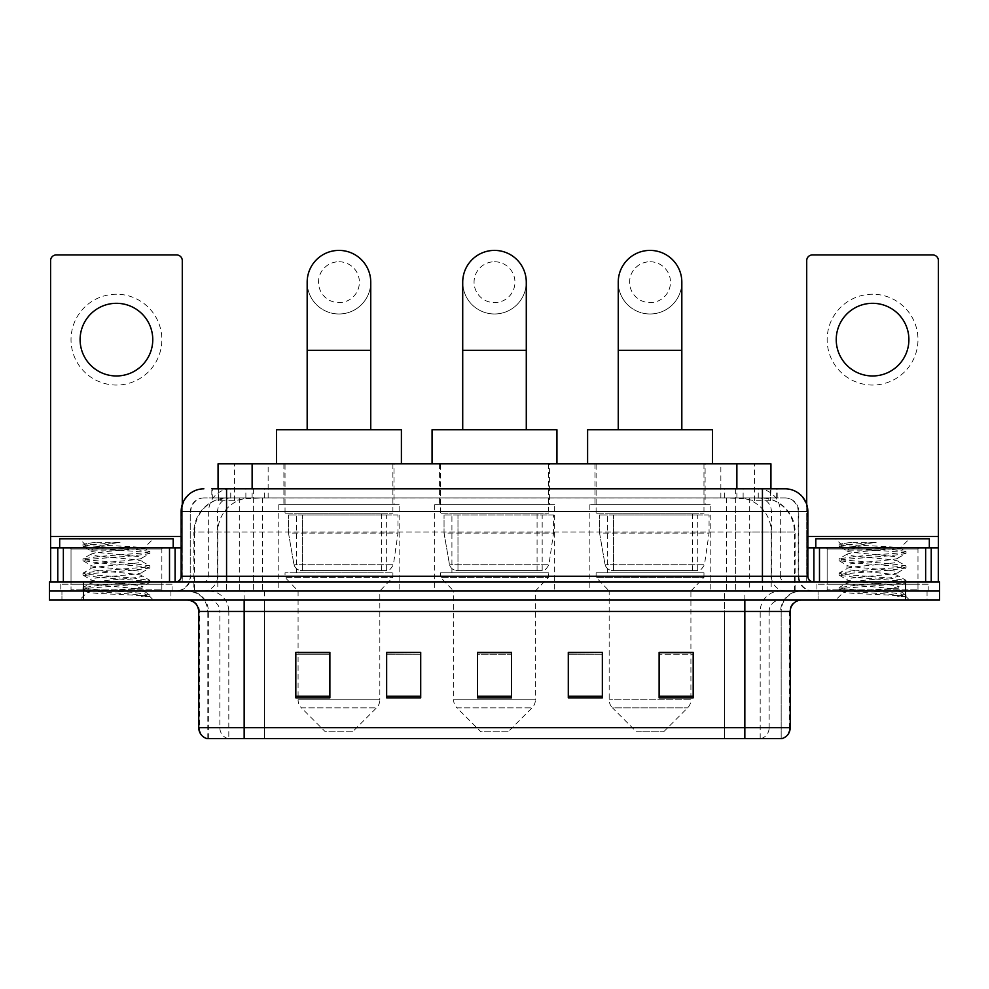 <?xml version="1.0" encoding="UTF-8"?>
<svg xmlns="http://www.w3.org/2000/svg" width="989" height="989" viewBox="0 0 989 989"><rect width="100%" height="100%" fill="white"/><g stroke="black" fill="none" stroke-linecap="round" stroke-linejoin="round"><path stroke-width="0.74" stroke-dasharray="4.95 3.71" d="M710.213 504.724L589.864 504.724L710.213 504.724L710.213 591.002L589.864 591.002L710.213 591.002M589.864 504.724L589.864 591.002M554.668 504.724L434.332 504.724L554.668 504.724L554.668 591.002L434.332 591.002L554.668 591.002M434.332 504.724L434.332 591.002M399.136 504.724L278.787 504.724L399.136 504.724L399.136 591.002L278.787 591.002L399.136 591.002M278.787 504.724L278.787 591.002M760.158 497.912L749.106 497.912L766.067 498.32C770.344 499.593 771.791 500.409 770.419 500.755L754.397 500.755L745.273 498.79L726.482 497.949L262.518 497.949L243.727 498.79L234.603 500.755L218.581 500.755L218.062 488.826M770.938 463.841L218.062 463.841M764.126 498.048A34.059 34.059 0 0 1 795.119 531.971L795.119 591.002L193.881 591.002L795.119 591.002M218.062 500.533L224.874 498.048L239.894 497.912L228.842 497.912M224.874 498.048A34.059 34.059 0 0 0 193.881 531.971L194.573 531.971L194.573 591.002M394.018 463.841L283.892 463.841L394.018 463.841L394.018 504.724L283.892 504.724L394.018 504.724M283.892 463.841L283.892 504.724M549.563 463.841L439.437 463.841L549.563 463.841L549.563 504.724L439.437 504.724L549.563 504.724M439.437 463.841L439.437 504.724M705.108 463.841L594.982 463.841L705.108 463.841L705.108 504.724L594.982 504.724L705.108 504.724M594.982 463.841L594.982 504.724M770.938 488.826L770.419 500.755L770.419 463.841M239.894 497.912L749.106 497.912M226.568 488.826L762.432 488.826M211.807 497.912L777.193 497.912L211.807 497.912L211.807 488.826L231.03 488.826A22.71 22.364 -90 0 0 208.667 511.536L208.667 576.241L181.148 576.241M785.142 497.912L203.858 497.912L785.142 497.912A13.623 13.623 0 0 1 798.766 511.536L798.766 576.241L208.667 576.241A5.674 5.588 90 0 1 203.079 581.915L813.527 581.915L203.079 581.915M181.148 511.536L798.766 511.536L190.234 511.536L190.234 576.241A14.761 14.761 0 0 1 175.473 591.002L813.527 591.002L175.473 591.002M917.977 547.857L827.15 547.857L917.977 547.857L917.977 581.915L827.15 581.915L917.977 581.915L917.977 591.002L827.15 591.002L917.977 591.002L917.977 584.19L827.15 584.19L917.977 584.19M827.15 547.857L827.15 584.19M161.85 547.857L71.023 547.857L161.85 547.857L161.85 581.915L71.023 581.915L161.85 581.915L161.85 591.002L71.023 591.002L161.85 591.002L161.85 584.19L71.023 584.19L161.85 584.19M71.023 547.857L71.023 584.19M905.491 600.088L49.45 600.088L49.45 581.915L939.55 581.915L939.55 591.002L905.491 591.002L939.55 591.002L939.55 600.088L905.491 600.088L905.491 591.002L83.509 591.002L905.491 591.002L905.491 581.915M49.45 591.002L83.509 591.002L49.45 591.002M777.193 497.912L777.193 488.826L212.326 488.826L212.326 497.912M735.618 488.826L735.618 511.536L807.16 511.536A22.71 22.364 90 0 0 784.796 488.826L231.03 488.826M170.936 591.002L170.936 600.088L61.936 600.088L170.936 600.088L61.936 600.088L170.936 600.088L170.936 591.002L61.936 591.002L61.936 600.088L61.936 591.002L170.936 591.002M927.064 591.002L927.064 600.088L818.064 600.088L927.064 600.088L818.064 600.088L927.064 600.088L927.064 591.002L818.064 591.002L818.064 600.088L818.064 591.002L927.064 591.002M172.061 584.19L60.799 584.19L172.061 584.19L172.061 591.002L60.799 591.002L172.061 591.002M60.799 584.19L60.799 591.002M928.201 584.19L816.939 584.19L928.201 584.19L928.201 591.002L816.939 591.002L928.201 591.002M816.939 584.19L816.939 591.002M207.826 738.598L207.826 611.437L228.805 611.437L228.805 738.598L781.174 738.598L781.174 611.437A20.435 20.435 0 0 1 801.609 591.002L187.391 591.002L801.609 591.002M744.841 600.088L187.391 600.088L744.841 600.088M206.924 738.598L782.076 738.598M827.15 591.002L917.977 591.002L827.15 591.002M71.023 591.002L161.85 591.002L71.023 591.002M659.119 652.653L693.178 652.653L693.178 697.838L693.178 652.419L693.178 697.838L659.119 697.838L659.119 652.653L659.119 697.838L693.178 697.838L693.178 652.876L693.178 697.838L693.178 654.236L659.119 654.236L659.119 652.419L659.119 697.838L659.119 652.419L693.178 652.419L659.119 652.419L690.915 652.419L690.915 591.002L609.175 591.002L609.175 699.829A11.349 11.349 0 0 0 612.488 707.864L687.59 707.864L612.488 707.864L636.421 731.786L663.668 731.786L636.421 731.786M602.35 696.256L602.35 652.419L602.35 697.838L568.292 697.838L568.292 652.653L568.292 697.838L602.35 697.838L602.35 652.876L602.35 697.838L602.35 654.236L568.292 654.236L568.292 652.419L568.292 697.838L568.292 652.653L568.292 697.838L568.292 654.236L602.35 654.236L602.35 652.653L602.35 696.256L568.292 696.256L568.292 697.838L602.35 697.838L602.35 652.653L568.292 652.653L568.292 696.256M329.881 652.653L295.822 652.653L295.822 697.838L329.881 697.838L329.881 652.419L329.881 697.838L295.822 697.838L295.822 652.653L295.822 697.838L329.881 697.838L329.881 652.876L329.881 697.838L329.881 654.236L295.822 654.236L295.822 697.838L295.822 652.653L295.822 697.838L295.822 654.236L329.881 654.236L329.881 652.419L295.822 652.419L329.881 652.419L298.085 652.419L298.085 591.002L285.03 577.378L392.893 577.378L285.03 577.378L285.03 572.841L392.893 572.841L285.03 572.841M420.708 696.256L420.708 652.419L420.708 697.838L386.65 697.838L386.65 652.653L386.65 697.838L420.708 697.838L420.708 652.876L420.708 697.838L420.708 654.236L386.65 654.236L386.65 652.419L386.65 697.838L386.65 652.653L386.65 697.838L386.65 654.236L420.708 654.236L420.708 652.653L420.708 696.256L386.65 696.256L386.65 697.838L420.708 697.838L420.708 652.653L386.65 652.653L386.65 696.256M511.536 696.256L511.536 652.419L511.536 697.838L477.464 697.838L477.464 652.653L477.464 697.838L511.536 697.838L511.536 652.876L511.536 697.838L511.536 654.236L477.464 654.236L477.464 697.838L477.464 652.419L511.536 652.419L477.464 652.419L511.536 652.419L511.536 696.256L477.464 696.256M420.708 652.419L386.65 652.419L420.708 652.419M602.35 652.419L568.292 652.419L602.35 652.419M780.618 738.598L724.418 738.598L724.418 727.694L264.582 727.694L264.582 738.598L244.159 738.598L244.159 611.437L207.826 611.437C206.614 599.025 199.803 592.213 187.391 591.002M511.536 654.236L511.536 652.876L511.536 654.236L477.464 654.236L477.464 697.838L511.536 697.838L511.536 654.236M693.178 654.236L693.178 652.876L693.178 654.236L659.119 654.236L659.119 697.838L693.178 697.838L693.178 654.236M511.536 652.653L477.464 652.653M162.987 591.002L69.885 591.002L162.987 591.002A1.137 1.137 0 0 1 161.85 589.864L71.023 589.864L161.85 589.864L161.85 548.994A1.137 1.137 0 0 1 162.987 547.857L69.885 547.857L162.987 547.857M69.885 591.002A1.137 1.137 0 0 0 71.023 589.864L71.023 548.994A1.137 1.137 0 0 0 69.885 547.857M173.199 547.857L59.674 547.857L173.199 547.857M133.243 588.727C117.493 589.877 87.18 591.014 87.465 592.04C84.584 593.66 148.807 595.131 149.846 596.54L133.169 594.253L99.704 591.855L82.977 589.444L87.452 588.245L133.169 584.647L149.685 582.484L142.095 586.749L142.095 588.727L133.243 588.727L142.095 586.749C143.665 584.351 89.208 581.94 90.778 579.542C89.208 577.131 143.665 574.72 142.095 572.322C143.665 569.924 89.208 567.513 90.778 565.115C89.208 562.716 143.665 560.306 142.095 557.907L142.095 561.517C143.665 559.119 89.208 556.708 90.778 554.31C93.275 552.938 103.845 551.553 122.5 550.131L144.023 548.203C146.768 546.558 83.113 545.05 84.275 543.641L79.417 538.782L153.443 538.782L79.417 538.782M149.846 596.54L141.501 596.54L149.685 594.612L133.169 592.448L87.452 588.851L82.977 587.651L99.704 585.241L145.42 581.643L149.895 580.432L133.169 578.033L87.452 574.424L82.977 573.224L99.704 570.826L145.42 567.216L149.685 565.77L133.169 563.619L87.452 560.009L82.977 558.81L99.704 556.411L145.42 552.802L149.895 551.602L143.949 548.017L153.443 538.782M149.685 582.484L145.42 581.038L99.704 577.428L83.187 575.277L87.452 573.83L133.169 570.22L149.685 568.069L142.095 572.322L142.095 575.932C143.665 573.533 89.208 571.123 90.778 568.724C89.208 566.326 143.665 563.915 142.095 561.517L149.685 565.77M149.685 568.069L145.42 566.623L99.704 563.013L82.977 560.615L87.452 559.415L133.169 555.806L149.685 553.642L142.095 557.907C143.665 555.509 89.208 553.098 90.778 550.7L90.778 554.31L83.187 558.562M149.685 553.642L145.42 552.196L99.704 548.598L83.187 546.435L91.062 551.021L91.618 550.131L122.5 550.131M141.501 596.54C145.68 595.217 147.163 593.894 145.927 592.559L136.099 588.727C122.475 586.934 89.443 584.981 90.778 583.139C89.208 580.741 143.665 578.33 142.095 575.932L149.685 580.197M83.187 560.85L91.062 565.436L90.778 568.724L83.187 572.99M136.099 588.727L142.095 588.727L144.987 591.879L149.685 594.612M83.187 575.277L91.062 579.863L90.778 583.139L83.187 587.404M149.895 594.859L149.895 596.54L153.443 600.088L79.417 600.088L153.443 600.088M83.187 589.691L87.539 592.226L79.417 600.088M95.389 542.331L83.187 544.148L95.389 542.331L120.077 542.331C103.622 544.593 94.128 547.201 91.618 550.131M59.674 538.782L173.199 538.782M149.685 551.355L133.169 549.192L87.452 545.594L83.187 544.148M83.187 546.435L87.452 544.988L120.077 542.331M116.43 294.228A45.407 45.407 0 0 0 71.023 339.635A45.407 45.407 0 0 0 116.43 385.055A45.407 45.407 0 0 0 161.85 339.635A45.407 45.407 0 0 0 116.43 294.228M116.43 375.968A36.333 36.333 0 0 1 80.109 339.635A36.333 36.333 0 0 1 116.43 303.314A36.333 36.333 0 0 1 152.763 339.635A36.333 36.333 0 0 1 116.43 375.968M71.023 581.915L161.85 581.915L71.023 581.915M181.148 547.857L182.285 547.857L182.285 581.915L50.587 581.915L50.587 260.626A5.674 5.674 0 0 1 56.262 254.939L176.611 254.939A5.674 5.674 0 0 1 182.285 260.626L182.285 547.857L50.587 547.857M182.285 504.439L182.285 581.915L50.587 581.915M338.955 313.983A31.784 31.784 0 0 0 370.751 282.199A31.784 31.784 0 0 1 338.955 313.983A31.784 31.784 0 0 0 370.751 282.199A31.784 31.784 0 0 0 338.955 250.402A31.784 31.784 0 0 0 307.171 282.199A31.784 31.784 0 0 0 338.955 313.983A31.784 31.784 0 0 1 307.171 282.199M338.955 261.751A20.435 20.435 0 0 1 359.39 282.199A20.435 20.435 0 0 1 338.955 302.634A20.435 20.435 0 0 1 318.52 282.199A20.435 20.435 0 0 1 338.955 261.751M307.171 429.782L370.751 429.782L307.171 429.782M352.579 731.786L325.332 731.786L301.41 707.864L376.512 707.864L301.41 707.864A11.349 11.349 0 0 1 298.085 699.829L379.825 699.829A11.349 11.349 0 0 1 376.512 707.864L352.579 731.786L325.332 731.786M392.893 572.841L392.893 577.378L379.825 591.002L298.085 591.002L379.825 591.002L379.825 699.829L298.085 699.829L298.085 652.653M296.379 513.798L381.531 513.798L296.379 513.798L296.379 572.841L381.531 572.841L296.379 572.841M381.531 513.798L381.531 572.841M285.03 463.841L392.893 463.841L285.03 463.841L285.03 513.798L392.893 513.798L285.03 513.798M392.893 463.841L392.893 513.798M401.398 463.841L276.512 463.841L401.398 463.841M276.512 429.782L401.398 429.782M397.998 514.935L288.504 514.935L397.998 514.935L397.998 533.096L288.504 533.096L288.504 514.935L288.504 533.096L293.98 564.731C295.328 568.638 298.146 570.579 302.424 570.566L386.65 570.566L302.436 570.566L302.436 514.935L302.424 570.566C298.159 570.591 295.34 568.65 293.98 564.731L288.504 533.096L397.998 533.096L393.399 564.731L293.98 564.731L393.399 564.731C390.457 569.652 388.22 571.593 386.65 570.566L386.65 514.935L302.436 514.935L386.65 514.935M494.5 313.983A31.784 31.784 0 0 0 526.284 282.199A31.784 31.784 0 0 1 494.5 313.983A31.784 31.784 0 0 0 526.284 282.199A31.784 31.784 0 0 0 494.5 250.402A31.784 31.784 0 0 0 462.716 282.199A31.784 31.784 0 0 0 494.5 313.983A31.784 31.784 0 0 1 462.716 282.199M494.5 261.751A20.435 20.435 0 0 1 514.935 282.199A20.435 20.435 0 0 1 494.5 302.634A20.435 20.435 0 0 1 474.065 282.199A20.435 20.435 0 0 1 494.5 261.751M462.716 429.782L526.284 429.782L462.716 429.782M508.123 731.786L480.877 731.786L456.955 707.864L532.045 707.864L456.955 707.864A11.349 11.349 0 0 1 453.63 699.829L535.37 699.829A11.349 11.349 0 0 1 532.045 707.864L508.123 731.786L480.877 731.786M535.37 591.002L453.63 591.002L453.63 699.829L535.37 699.829L535.37 591.002L548.425 577.378L440.575 577.378L548.425 577.378L548.425 572.841L440.575 572.841L440.575 577.378L453.63 591.002L535.37 591.002M451.924 513.798L537.076 513.798L451.924 513.798L451.924 572.841L537.076 572.841L451.924 572.841M537.076 513.798L537.076 572.841M440.575 463.841L548.425 463.841L440.575 463.841L440.575 513.798L548.425 513.798L440.575 513.798M548.425 463.841L548.425 513.798M556.943 463.841L432.057 463.841L556.943 463.841M432.057 429.782L556.943 429.782M440.575 572.841L548.425 572.841M553.543 514.935L444.049 514.935L553.543 514.935L553.543 533.096L444.049 533.096L444.049 514.935L444.049 533.096L449.513 564.731C450.873 568.638 453.679 570.579 457.969 570.566L542.182 570.566L457.969 570.566L457.969 514.935L457.969 570.566C453.704 570.591 450.885 568.65 449.513 564.731L444.049 533.096L553.543 533.096L548.932 564.731L449.513 564.731L548.932 564.731C546.002 569.652 543.752 571.593 542.195 570.566L457.956 570.566L542.195 570.566M650.045 313.983A31.784 31.784 0 0 0 681.829 282.199A31.784 31.784 0 0 1 650.045 313.983A31.784 31.784 0 0 0 681.829 282.199A31.784 31.784 0 0 0 650.045 250.402A31.784 31.784 0 0 0 618.249 282.199A31.784 31.784 0 0 0 650.045 313.983A31.784 31.784 0 0 1 618.249 282.199M650.045 261.751A20.435 20.435 0 0 1 670.48 282.199A20.435 20.435 0 0 1 650.045 302.634A20.435 20.435 0 0 1 629.61 282.199A20.435 20.435 0 0 1 650.045 261.751M618.249 429.782L681.829 429.782L618.249 429.782M663.668 731.786L687.59 707.864A11.349 11.349 0 0 0 690.915 699.829L609.175 699.829L690.915 699.829L690.915 652.653M690.915 591.002L703.97 577.378L596.107 577.378L703.97 577.378L703.97 572.841L596.107 572.841L596.107 577.378L609.175 591.002L690.915 591.002M607.469 513.798L692.621 513.798L607.469 513.798L607.469 572.841L692.621 572.841L607.469 572.841M692.621 513.798L692.621 572.841M596.107 463.841L703.97 463.841L596.107 463.841L596.107 513.798L703.97 513.798L596.107 513.798M703.97 463.841L703.97 513.798M712.488 463.841L587.602 463.841L712.488 463.841M587.602 429.782L712.488 429.782M596.107 572.841L703.97 572.841M709.076 514.935L599.581 514.935L709.076 514.935L709.076 533.096L599.581 533.096L599.581 514.935L599.581 533.096L605.058 564.731C606.405 568.638 609.224 570.579 613.514 570.566L697.727 570.566L613.514 570.566L613.514 514.935L613.514 570.566C609.236 570.591 606.418 568.65 605.058 564.731L599.581 533.096L709.076 533.096L704.477 564.731L605.058 564.731L704.477 564.731C701.547 569.652 699.297 571.593 697.74 570.566L697.727 514.935L613.514 514.935L697.727 514.935M872.57 294.228A45.407 45.407 0 0 0 827.15 339.635A45.407 45.407 0 0 0 872.57 385.055A45.407 45.407 0 0 0 917.977 339.635A45.407 45.407 0 0 0 872.57 294.228M872.57 375.968A36.333 36.333 0 0 1 836.237 339.635A36.333 36.333 0 0 1 872.57 303.314A36.333 36.333 0 0 1 908.891 339.635A36.333 36.333 0 0 1 872.57 375.968M827.15 581.915L917.977 581.915L827.15 581.915M938.413 536.508L938.413 547.857L806.715 547.857L806.715 581.915L938.413 581.915L806.715 581.915L806.715 260.626A5.674 5.674 0 0 1 812.389 254.939L932.738 254.939A5.674 5.674 0 0 1 938.413 260.626L938.413 536.508L806.715 536.508L806.715 547.857L807.852 547.857M806.715 504.439L806.715 536.508L807.852 536.508M919.115 591.002L826.013 591.002L919.115 591.002A1.137 1.137 0 0 1 917.977 589.864L827.15 589.864L917.977 589.864L917.977 548.994A1.137 1.137 0 0 1 919.115 547.857L826.013 547.857L919.115 547.857M826.013 591.002A1.137 1.137 0 0 0 827.15 589.864L827.15 548.994A1.137 1.137 0 0 0 826.013 547.857M929.326 547.857L815.801 547.857L929.326 547.857M889.371 588.727C873.633 589.877 843.308 591.014 843.592 592.04C840.712 593.66 904.935 595.131 905.973 596.54L889.296 594.253L855.831 591.855L839.105 589.444L843.58 588.245L889.296 584.647L905.813 582.484L898.222 586.749L898.222 588.727L889.371 588.727L898.222 586.749C899.792 584.351 845.335 581.94 846.905 579.542C845.335 577.131 899.792 574.72 898.222 572.322C899.792 569.924 845.335 567.513 846.905 565.115C845.335 562.716 899.792 560.306 898.222 557.907L898.222 561.517C899.792 559.119 845.335 556.708 846.905 554.31C849.403 552.938 859.973 551.553 878.628 550.131L900.151 548.203C902.908 546.558 839.241 545.05 840.415 543.641L835.557 538.782L909.583 538.782L835.557 538.782M905.973 596.54L897.629 596.54L905.813 594.612L889.296 592.448L843.58 588.851L839.105 587.651L855.831 585.241L901.548 581.643L906.023 580.432L889.296 578.033L843.58 574.424L839.105 573.224L855.831 570.826L901.548 567.216L905.813 565.77L889.296 563.619L843.58 560.009L839.105 558.81L855.831 556.411L901.548 552.802L906.023 551.602L900.077 548.017L909.583 538.782M905.813 582.484L901.548 581.038L855.831 577.428L839.315 575.277L843.58 573.83L889.296 570.22L905.813 568.069L898.222 572.322L898.222 575.932C899.792 573.533 845.335 571.123 846.905 568.724C845.335 566.326 899.792 563.915 898.222 561.517L905.813 565.77M905.813 568.069L901.548 566.623L855.831 563.013L839.105 560.615L843.58 559.415L889.296 555.806L905.813 553.642L898.222 557.907C899.792 555.509 845.335 553.098 846.905 550.7L846.905 554.31L839.315 558.562M905.813 553.642L901.548 552.196L855.831 548.598L839.315 546.435L847.19 551.021L847.746 550.131L878.628 550.131M897.629 596.54C901.82 595.217 903.291 593.894 902.055 592.559L892.226 588.727C878.603 586.934 845.57 584.981 846.905 583.139C845.335 580.741 899.792 578.33 898.222 575.932L905.813 580.197M839.315 560.85L847.19 565.436L846.905 568.724L839.315 572.99M892.226 588.727L898.222 588.727L901.127 591.879L905.813 594.612M839.315 575.277L847.19 579.863L846.905 583.139L839.315 587.404M906.023 594.859L906.023 596.54L909.583 600.088L835.557 600.088L909.583 600.088M839.315 589.691L843.666 592.226L835.557 600.088M851.517 542.331L839.315 544.148L851.517 542.331L876.205 542.331C859.75 544.593 850.256 547.201 847.746 550.131M815.801 538.782L929.326 538.782M905.813 551.355L889.296 549.192L843.58 545.594L839.315 544.148M839.315 546.435L843.58 544.988L876.205 542.331M302.424 570.566L386.65 570.566L302.424 570.566M218.581 500.755L218.581 463.841M222.933 498.32A34.059 33.539 -90 0 0 194.573 531.971L795.119 531.971L749.699 531.971L749.699 591.002M794.427 591.002L794.427 531.971A34.059 33.539 90 0 0 766.067 498.32M239.301 497.912L239.301 531.971L193.881 531.971L193.881 591.002M726.482 497.949L726.482 591.002M745.273 498.79A34.059 33.539 90 0 1 771.197 531.971L771.197 591.002M262.518 497.949L262.518 591.002M243.727 498.79A34.059 33.539 -90 0 0 217.803 531.971L217.803 591.002M749.699 497.912L749.699 531.971L239.301 531.971L239.301 591.002M252.121 497.986L252.121 488.826M234.603 500.755L234.603 463.841M268.143 497.986L268.143 463.841M720.857 497.986L720.857 463.841M754.397 500.755L754.397 463.841M736.879 497.986L736.879 488.826M245.865 497.912L245.865 488.826M203.858 497.912C197.924 498.184 193.708 501.015 191.223 506.417L190.234 511.536L190.234 576.241L762.432 576.241L762.432 497.912M253.382 488.826L253.382 576.241L190.778 576.241A14.761 14.538 90 0 1 176.252 591.002M762.432 591.002L762.432 576.241L798.766 576.241C799.644 585.204 804.564 590.124 813.527 591.002M807.852 576.241L807.16 576.241L807.16 511.536L807.852 511.536M83.509 581.915L83.509 600.088M204.204 488.826A22.71 22.364 -90 0 0 181.84 511.536L181.84 576.241A5.674 5.588 90 0 1 176.252 581.915M757.97 488.826A22.71 22.364 90 0 1 780.333 511.536L780.333 576.241L735.618 576.241L735.618 581.915M812.748 581.915A5.674 5.588 -90 0 1 807.16 576.241L780.333 576.241A5.674 5.588 -90 0 0 785.921 581.915M204.204 497.912A13.623 13.413 -90 0 0 190.778 511.536L735.618 511.536L735.618 576.241L253.382 576.241L253.382 581.915M253.382 497.912L253.382 591.002M231.03 497.912A13.623 13.413 -90 0 0 217.605 511.536L217.605 576.241A14.761 14.538 90 0 1 203.079 591.002M226.568 497.912L226.568 591.002M784.796 497.912A13.623 13.413 90 0 1 798.222 511.536L798.222 576.241A14.761 14.538 -90 0 0 812.748 591.002M757.97 497.912A13.623 13.413 90 0 1 771.395 511.536L771.395 576.241A14.761 14.538 -90 0 0 785.921 591.002M735.618 497.912L735.618 591.002M230.746 497.912L230.746 488.826M264.286 497.912L264.286 488.826M724.714 497.912L724.714 488.826M758.254 497.912L758.254 488.826M776.674 497.912L776.674 488.826M743.135 497.912L743.135 488.826M761.097 738.598A11.349 11.176 90 0 0 769.145 727.694L724.418 727.694L724.418 611.437L780.618 611.437A20.435 20.126 -90 0 1 800.744 591.002M227.903 738.598A11.349 11.176 -90 0 1 219.855 727.694L219.855 611.437L264.582 611.437L264.582 727.694L198.752 727.694M198.752 611.437L219.855 611.437A11.349 11.176 90 0 0 208.679 600.088M207.492 738.598A11.349 11.176 -90 0 1 199.432 727.694L199.432 611.437A11.349 11.176 90 0 0 188.256 600.088M781.508 738.598A11.349 11.176 90 0 0 789.568 727.694L769.145 727.694L769.145 611.437L790.248 611.437M790.248 727.694L789.568 727.694L789.568 611.437A11.349 11.176 -90 0 1 800.744 600.088M208.679 591.002A20.435 20.126 90 0 1 228.805 611.437L769.145 611.437A11.349 11.176 -90 0 1 780.321 600.088M264.582 738.598L264.582 600.088M724.418 738.598L724.418 600.088M760.195 738.598L760.195 611.437A20.435 20.126 -90 0 1 780.321 591.002M781.174 738.598L781.174 611.437L244.159 611.437L244.159 591.002M744.841 738.598L744.841 591.002M208.382 738.598L208.382 611.437A20.435 20.126 90 0 0 188.256 591.002M264.582 591.002L264.582 611.437L724.418 611.437L724.418 591.002M329.881 696.256L295.822 696.256M693.178 696.256L659.119 696.256M161.85 548.994L71.023 548.994L161.85 548.994M181.148 536.508L50.587 536.508M182.199 581.915L182.199 547.857M370.751 350.316L307.171 350.316M526.284 350.316L462.716 350.316M681.829 350.316L618.249 350.316M806.801 547.857L806.801 581.915M917.977 548.994L827.15 548.994L917.977 548.994M82.977 587.651L82.977 589.444M149.895 580.432L149.895 582.237M82.977 573.224L82.977 575.029M149.895 566.017L149.895 567.822M82.977 558.81L82.977 560.615M149.895 551.602L149.895 553.407M82.977 544.395L82.977 546.188M542.182 570.566L542.182 514.935M839.105 587.651L839.105 589.444M906.023 580.432L906.023 582.237M839.105 573.224L839.105 575.029M906.023 566.017L906.023 567.822M839.105 558.81L839.105 560.615M906.023 551.602L906.023 553.407M839.105 544.395L839.105 546.188"/><path stroke-width="1.48" d="M218.062 488.826L218.062 463.841L770.938 463.841L770.938 488.826M212.326 488.826L777.193 488.826M211.807 488.826L226.568 488.826L226.568 511.536L181.148 511.536L181.148 576.241A5.674 5.674 0 0 1 175.473 581.915M203.858 488.826A22.71 22.71 0 0 0 181.148 511.536M785.142 488.826A22.71 22.71 0 0 1 807.852 511.536L762.432 511.536L762.432 488.826L784.796 488.826M807.852 511.536L807.852 576.241C808.186 579.69 810.078 581.581 813.527 581.915M83.509 581.915L49.45 581.915L49.45 591.002L83.509 591.002L49.45 591.002L49.45 600.088L83.509 600.088L83.509 591.002L905.491 591.002L83.509 591.002L83.509 581.915L905.491 581.915L905.491 591.002L939.55 591.002L905.491 591.002L905.491 600.088L83.509 600.088M905.491 600.088L939.55 600.088L939.55 581.915L905.491 581.915M790.248 727.694C789.939 733.133 787.219 736.768 782.076 738.598L744.841 738.598L744.841 727.694L790.248 727.694L790.248 611.437A11.349 11.349 0 0 1 801.609 600.088M744.841 738.598L206.924 738.598A11.349 11.349 0 0 1 198.752 727.694L198.752 611.437C198.072 604.539 194.289 600.756 187.391 600.088M693.178 697.838L693.178 652.419L659.119 652.419L659.119 697.838L693.178 697.838M602.35 697.838L602.35 652.419L568.292 652.419L568.292 697.838L602.35 697.838M329.881 697.838L329.881 652.419L295.822 652.419L295.822 697.838L329.881 697.838M420.708 697.838L420.708 652.419L386.65 652.419L386.65 697.838L420.708 697.838M511.536 697.838L511.536 652.419L477.464 652.419L477.464 697.838L511.536 697.838M198.752 727.694L244.159 727.694L244.159 738.598L228.805 738.598M724.418 738.598L264.582 738.598M659.119 652.653L690.915 652.653M420.708 652.419L386.65 652.653L420.708 652.419M298.085 652.653L329.881 652.653M602.35 652.419L568.292 652.653L602.35 652.419M511.536 652.653L477.464 652.653M173.199 547.857L173.199 538.782L59.674 538.782L59.674 547.857M116.43 303.314A36.333 36.333 0 0 0 80.109 339.635A36.333 36.333 0 0 0 116.43 375.968A36.333 36.333 0 0 0 152.763 339.635A36.333 36.333 0 0 0 116.43 303.314M169.515 581.915L169.515 547.857L63.358 547.857L63.358 581.915M182.285 504.439L182.285 260.626A5.674 5.674 0 0 0 176.611 254.939L56.262 254.939A5.674 5.674 0 0 0 50.587 260.626L50.587 547.857L63.358 547.857M169.515 547.857L181.148 547.857M50.587 581.915L50.587 547.857M307.171 429.782L307.171 282.199A31.784 31.784 0 0 1 338.955 250.402A31.784 31.784 0 0 1 370.751 282.199A31.784 31.784 0 0 0 338.955 250.402M370.751 429.782L370.751 282.199M401.398 463.841L401.398 429.782L276.512 429.782L276.512 463.841M462.716 429.782L462.716 282.199A31.784 31.784 0 0 1 494.5 250.402A31.784 31.784 0 0 1 526.284 282.199A31.784 31.784 0 0 0 494.5 250.402M526.284 429.782L526.284 282.199M556.943 463.841L556.943 429.782L432.057 429.782L432.057 463.841M618.249 429.782L618.249 282.199A31.784 31.784 0 0 1 650.045 250.402A31.784 31.784 0 0 1 681.829 282.199A31.784 31.784 0 0 0 650.045 250.402M681.829 429.782L681.829 282.199M712.488 463.841L712.488 429.782L587.602 429.782L587.602 463.841M872.57 303.314A36.333 36.333 0 0 0 836.237 339.635A36.333 36.333 0 0 0 872.57 375.968A36.333 36.333 0 0 0 908.891 339.635A36.333 36.333 0 0 0 872.57 303.314M925.642 581.915L925.642 547.857L819.485 547.857L819.485 581.915M938.413 581.915L938.413 547.857L938.413 581.915M925.642 547.857L938.413 547.857L938.413 260.626A5.674 5.674 0 0 0 932.738 254.939L812.389 254.939A5.674 5.674 0 0 0 806.715 260.626L806.715 504.439M807.852 547.857L819.485 547.857M929.326 547.857L929.326 538.782L815.801 538.782L815.801 547.857M252.121 488.826L252.121 463.841M736.879 488.826L736.879 463.841M226.568 581.915L226.568 576.241L807.852 576.241M181.148 576.241L226.568 576.241L226.568 511.536L762.432 511.536L762.432 581.915M744.841 600.088L744.841 611.437L198.752 611.437M790.248 611.437L744.841 611.437L744.841 727.694L244.159 727.694L244.159 600.088M511.536 696.256L477.464 696.256M420.708 696.256L386.65 696.256M329.881 696.256L295.822 696.256M602.35 696.256L568.292 696.256M693.178 696.256L659.119 696.256M181.148 536.508L50.587 536.508M175.102 547.857L175.102 581.915M50.674 547.857L50.674 581.915M57.77 581.915L57.77 547.857M307.171 350.316L370.751 350.316M462.716 350.316L526.284 350.316M618.249 350.316L681.829 350.316M938.413 536.508L807.852 536.508M938.326 581.915L938.326 547.857M931.23 547.857L931.23 581.915M813.898 581.915L813.898 547.857"/></g></svg>
